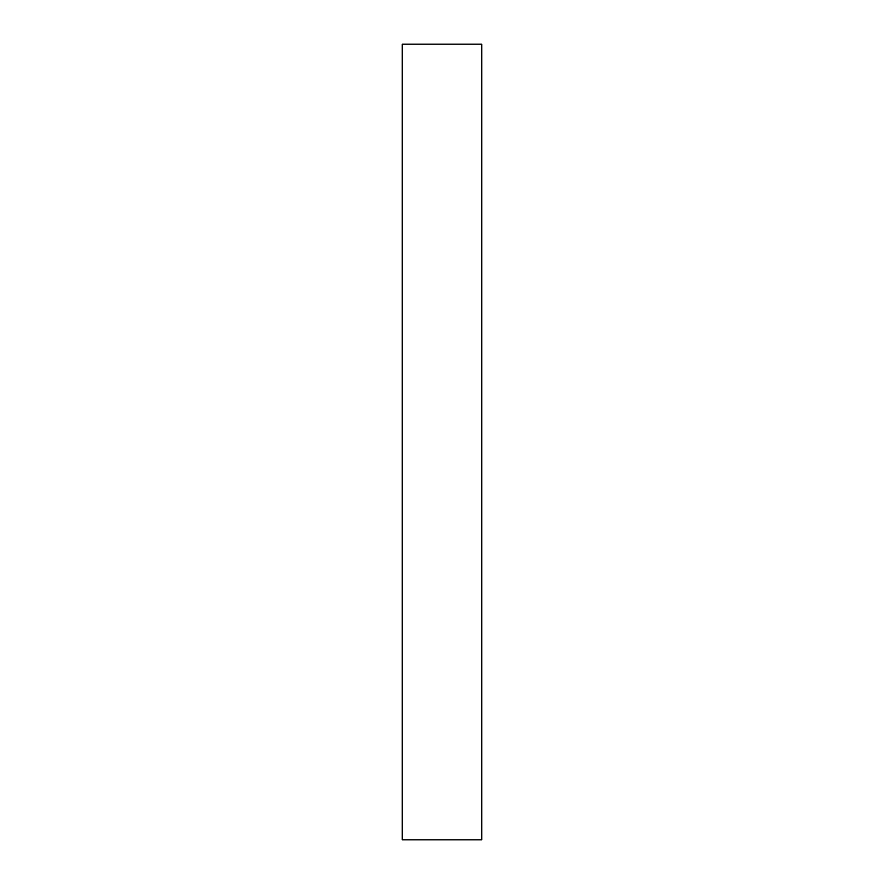 <?xml version="1.0" encoding="UTF-8"?>
<svg xmlns="http://www.w3.org/2000/svg" width="884" height="884" viewBox="0 0 884 884"><rect width="100%" height="100%" fill="white"/><g stroke="black" fill="none" stroke-linecap="round" stroke-linejoin="round"><path stroke-width="1.33" d="M481.78 839.8L402.22 839.8L402.22 44.2L481.78 44.2L481.78 839.8"/></g></svg>
